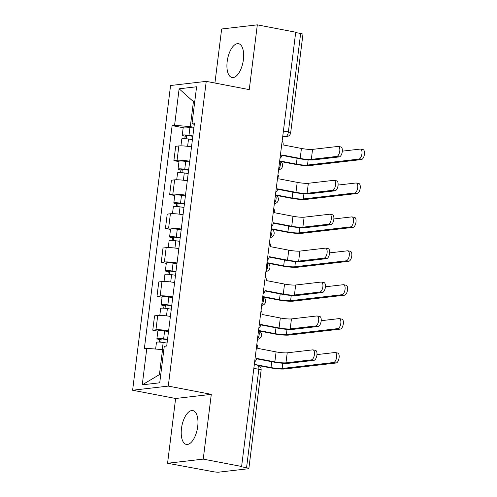 <?xml version="1.0" encoding="UTF-8"?>
<svg xmlns="http://www.w3.org/2000/svg" width="497" height="497" viewBox="0 0 497 497"><rect width="100%" height="100%" fill="white"/><g stroke="black" fill="none" stroke-linecap="round" stroke-linejoin="round"><path stroke-width="0.75" d="M197.7 426.556A17.221 7.871 -79.1 0 0 192.836 410.584A17.221 7.871 -79.1 0 0 181.48 428.439A17.221 7.871 -79.1 0 0 186.344 444.411A17.221 7.871 -79.1 0 0 197.7 426.556M243.4 59.671A17.221 7.871 -79.1 0 0 238.535 43.693A17.221 7.871 -79.1 0 0 227.179 61.553A17.221 7.871 -79.1 0 0 232.043 77.526A17.221 7.871 -79.1 0 0 243.4 59.671M167.564 463.26L203.23 459.116L241.617 466.484L295.709 32.218L257.322 24.85L249.252 89.622L206.236 81.365L170.57 85.509L132.612 390.232L175.627 398.488L167.564 463.26L212.971 471.653A4.417 0.559 -172.9 0 0 218.904 472.15L248.332 468.733A4.417 0.559 -172.9 0 0 248.86 468.541A4.417 0.559 -172.9 0 0 246.555 467.752L258.819 369.29A4.417 2.019 -79.1 0 0 257.57 365.196L254.309 364.568M257.322 24.85L221.65 28.988L214.921 83.036M203.23 459.116L211.293 394.351L168.278 386.094L206.236 81.365M241.617 466.484L240.579 466.602L246.555 467.752M295.665 32.529L300.648 33.485A4.417 0.559 7.1 0 1 302.953 34.268L290.683 132.73A4.417 0.559 -172.9 0 0 288.384 131.941L300.648 33.485M191.513 146.901A10.157 1.286 -172.9 0 0 178.845 145.938L175.677 146.304L173.888 160.649L177.062 160.282A10.157 1.286 7.1 0 1 189.724 161.252M178.97 161.624L173.888 160.649M187.288 180.809A10.157 1.286 -172.9 0 0 174.627 179.846L171.453 180.212L169.663 194.557L172.838 194.19A10.157 1.286 7.1 0 1 185.505 195.153M174.745 195.532L169.663 194.557M183.064 214.716A10.157 1.286 -172.9 0 0 170.403 213.753L167.228 214.12L165.445 228.465L168.613 228.098A10.157 1.286 7.1 0 1 181.281 229.061M170.521 229.44L165.445 228.465M178.845 248.624A10.157 1.286 -172.9 0 0 166.178 247.661L163.004 248.028L161.221 262.373L164.389 262.006A10.157 1.286 7.1 0 1 177.056 262.969M166.296 263.348L161.221 262.373M174.621 282.532A10.157 1.286 -172.9 0 0 161.954 281.563L158.785 281.936L156.996 296.28L160.171 295.914A10.157 1.286 7.1 0 1 172.832 296.877M162.072 297.256L156.996 296.28M170.396 316.44A10.157 1.286 -172.9 0 0 157.729 315.471L154.561 315.843L152.772 330.188L155.946 329.815A10.157 1.286 7.1 0 1 168.607 330.785M157.853 331.157L152.772 330.188M194.712 101.885L193.426 101.643L190.314 126.636L193.948 127.331M190.314 126.636L174.577 125.312L179.125 88.801L196.595 86.77L192.047 123.287L194.302 124.53M163.824 349.888L162.538 349.639L159.419 374.632L142.254 384.833L159.723 382.802L164.271 346.291L166.712 346.005L194.489 123.001L192.047 123.287M142.254 384.833L146.801 348.316L162.538 349.639M174.577 125.312L172.13 125.598L144.354 348.602L146.801 348.316M132.612 390.232L168.278 386.094M175.627 398.488L211.293 394.351M159.419 374.632L160.761 374.477M194.762 101.487L193.426 101.643L179.125 88.801M183.188 127.717L172.13 125.598M338.32 146.441L340.83 146.926A5.076 2.317 100.9 0 1 342.216 151.995A5.076 2.317 100.9 0 1 339.252 156.909L336.742 156.431A5.076 2.317 -79.1 0 0 339.706 151.51A5.076 2.317 -79.1 0 0 338.32 146.441A5.076 2.317 -79.1 0 0 337.985 146.435L312.563 149.386A8.281 1.05 7.1 0 1 301.43 148.448L283.104 144.931L283.147 144.608A4.417 3.889 83.4 0 0 282.159 140.98M281.805 155.337L298.834 158.605A11.151 1.41 -172.9 0 0 313.824 159.86L339.252 156.909M279.997 158.338A4.417 3.889 83.4 0 0 281.818 155.257L281.861 154.927L300.182 158.444A8.281 1.05 7.1 0 0 311.321 159.382L336.742 156.431M360.499 149.094L363.003 149.578A5.076 2.317 100.9 0 1 364.388 154.648A5.076 2.317 100.9 0 1 361.425 159.562L358.915 159.083A5.076 2.317 -79.1 0 0 361.878 154.163A5.076 2.317 -79.1 0 0 360.499 149.094A5.076 2.317 -79.1 0 0 360.163 149.088L342.315 151.156M192.83 136.308L188.332 135.625A2.653 0.335 -172.9 0 0 185.108 135.557A2.653 0.335 -172.9 0 0 186.487 136.029L185.139 136.184A5.523 0.702 -172.9 0 1 182.262 135.196L183.231 127.375A5.523 0.702 -172.9 0 1 189.953 127.524L193.855 128.114M192.879 135.942L188.978 135.346A5.523 0.702 -172.9 0 0 182.262 135.196M186.151 138.75L186.561 135.433M358.915 159.083L307.494 165.054A8.281 1.05 7.1 0 1 296.361 164.116L279.674 160.916M192.42 139.638L188.518 139.042A5.523 0.702 -172.9 0 0 181.796 138.893L180.933 145.851M280.289 161.45L295.013 164.277A11.151 1.41 -172.9 0 0 310.004 165.532L361.425 159.562M184.828 138.644L185.139 136.184M334.096 180.349L336.606 180.833A5.076 2.317 100.9 0 1 337.991 185.897A5.076 2.317 100.9 0 1 335.028 190.817L332.518 190.339A5.076 2.317 -79.1 0 0 335.481 185.418A5.076 2.317 -79.1 0 0 334.096 180.349A5.076 2.317 -79.1 0 0 333.767 180.336L308.339 183.287A8.281 1.05 7.1 0 1 297.206 182.356L278.879 178.839L278.923 178.51A4.417 3.889 83.4 0 0 277.935 174.888M277.587 189.245L294.609 192.513A11.151 1.41 -172.9 0 0 309.6 193.768L335.028 190.817M275.773 192.246A4.417 3.889 83.4 0 0 277.593 189.164L277.637 188.835L295.963 192.351A8.281 1.05 7.1 0 0 307.096 193.29L332.518 190.339M329.878 214.257L332.381 214.735A5.076 2.317 100.9 0 1 333.767 219.804A5.076 2.317 100.9 0 1 330.803 224.725L328.293 224.246A5.076 2.317 -79.1 0 0 331.257 219.326A5.076 2.317 -79.1 0 0 329.878 214.257A5.076 2.317 -79.1 0 0 329.542 214.244L304.114 217.195A8.281 1.05 7.1 0 1 292.981 216.263L274.655 212.747L274.698 212.418A4.417 3.889 83.4 0 0 273.71 208.796M273.362 223.153L290.385 226.415A11.151 1.41 -172.9 0 0 305.382 227.676L330.803 224.725M271.548 226.154A4.417 3.889 83.4 0 0 273.369 223.072L273.412 222.743L291.739 226.259A8.281 1.05 7.1 0 0 302.872 227.197L328.293 224.246M356.274 183.002L358.778 183.486A5.076 2.317 100.9 0 1 360.163 188.549A5.076 2.317 100.9 0 1 357.2 193.47L354.696 192.991A5.076 2.317 -79.1 0 0 357.66 188.071A5.076 2.317 -79.1 0 0 356.274 183.002A5.076 2.317 -79.1 0 0 355.939 182.989L338.09 185.064M188.612 170.216L184.107 169.533A2.653 0.335 -172.9 0 0 180.883 169.458A2.653 0.335 -172.9 0 0 182.269 169.931L180.914 170.092A5.523 0.702 -172.9 0 1 178.038 169.104L179.013 161.283A5.523 0.702 -172.9 0 1 185.729 161.432L189.63 162.022M188.655 169.85L184.754 169.253A5.523 0.702 -172.9 0 0 178.038 169.104M181.927 172.658L182.337 169.34M354.696 192.991L303.276 198.962A8.281 1.05 7.1 0 1 292.137 198.023L275.456 194.824M188.195 173.546L184.294 172.95A5.523 0.702 -172.9 0 0 177.578 172.801L176.708 179.759M276.071 195.358L290.788 198.179A11.151 1.41 -172.9 0 0 305.779 199.44L357.2 193.47M180.61 172.552L180.914 170.092M352.05 216.909L354.56 217.394A5.076 2.317 100.9 0 1 355.939 222.457A5.076 2.317 100.9 0 1 352.976 227.377L350.472 226.899A5.076 2.317 -79.1 0 0 353.435 221.979A5.076 2.317 -79.1 0 0 352.05 216.909A5.076 2.317 -79.1 0 0 351.714 216.897L333.866 218.972M184.387 204.124L179.883 203.441A2.653 0.335 -172.9 0 0 176.659 203.366A2.653 0.335 -172.9 0 0 178.044 203.838L176.69 204A5.523 0.702 -172.9 0 1 173.813 203.012L174.789 195.191A5.523 0.702 -172.9 0 1 181.504 195.333L185.406 195.93M184.43 203.758L180.529 203.161A5.523 0.702 -172.9 0 0 173.813 203.012M177.702 206.566L178.119 203.248M350.472 226.899L299.051 232.869A8.281 1.05 7.1 0 1 287.918 231.931L271.232 228.732M183.971 207.448L180.069 206.858A5.523 0.702 -172.9 0 0 173.354 206.709L172.484 213.667M271.847 229.266L286.564 232.087A11.151 1.41 -172.9 0 0 301.555 233.348L352.976 227.377M176.385 206.46L176.69 204M325.653 248.165L328.157 248.643A5.076 2.317 100.9 0 1 329.542 253.712A5.076 2.317 100.9 0 1 326.579 258.633L324.075 258.148A5.076 2.317 -79.1 0 0 327.038 253.234A5.076 2.317 -79.1 0 0 325.653 248.165A5.076 2.317 -79.1 0 0 325.318 248.152L299.896 251.103A8.281 1.05 7.1 0 1 288.757 250.171L270.436 246.655L270.474 246.326A4.417 3.889 83.4 0 0 269.492 242.704M269.138 257.055L286.16 260.322A11.151 1.41 -172.9 0 0 301.157 261.584L326.579 258.633M267.33 260.061A4.417 3.889 83.4 0 0 269.15 256.974L269.188 256.651L287.514 260.167A8.281 1.05 7.1 0 0 298.647 261.105L324.075 258.148M321.429 282.072L323.938 282.551A5.076 2.317 100.9 0 1 325.318 287.62A5.076 2.317 100.9 0 1 322.354 292.54L319.851 292.056A5.076 2.317 -79.1 0 0 322.814 287.136A5.076 2.317 -79.1 0 0 321.429 282.072A5.076 2.317 -79.1 0 0 321.093 282.06L295.672 285.011A8.281 1.05 7.1 0 1 284.539 284.073L266.212 280.557L266.249 280.233A4.417 3.889 83.4 0 0 265.268 276.612M264.913 290.962L281.942 294.23A11.151 1.41 -172.9 0 0 296.933 295.491L322.354 292.54M263.106 293.969A4.417 3.889 83.4 0 0 264.926 290.882L264.963 290.559L283.29 294.075A8.281 1.05 7.1 0 0 294.423 295.007L319.851 292.056M317.204 315.98L319.714 316.459A5.076 2.317 100.9 0 1 321.099 321.528A5.076 2.317 100.9 0 1 318.136 326.448L315.626 325.964A5.076 2.317 -79.1 0 0 318.589 321.043A5.076 2.317 -79.1 0 0 317.204 315.98A5.076 2.317 -79.1 0 0 316.869 315.968L291.447 318.919A8.281 1.05 7.1 0 1 280.314 317.981L261.987 314.464L262.031 314.141A4.417 3.889 83.4 0 0 261.043 310.519M260.689 324.87L277.717 328.138A11.151 1.41 -172.9 0 0 292.708 329.399L318.136 326.448M258.881 327.877A4.417 3.889 83.4 0 0 260.701 324.789L260.745 324.466L279.065 327.983A8.281 1.05 7.1 0 0 290.198 328.915L315.626 325.964M347.825 250.817L350.335 251.296A5.076 2.317 100.9 0 1 351.721 256.365A5.076 2.317 100.9 0 1 348.757 261.285L346.247 260.807A5.076 2.317 -79.1 0 0 349.211 255.887A5.076 2.317 -79.1 0 0 347.825 250.817A5.076 2.317 -79.1 0 0 347.49 250.805L329.641 252.88M180.162 238.032L175.665 237.349A2.653 0.335 -172.9 0 0 172.44 237.274A2.653 0.335 -172.9 0 0 173.82 237.746L172.465 237.901A5.523 0.702 -172.9 0 1 169.589 236.92L170.564 229.098A5.523 0.702 -172.9 0 1 177.28 229.241L181.181 229.838M180.206 237.659L176.305 237.069A5.523 0.702 -172.9 0 0 169.589 236.92M173.478 240.467L173.894 237.156M346.247 260.807L294.827 266.771A8.281 1.05 7.1 0 1 283.694 265.839L267.007 262.64M179.746 241.356L175.845 240.765A5.523 0.702 -172.9 0 0 169.129 240.616L168.266 247.568M267.622 263.174L282.339 265.994A11.151 1.41 -172.9 0 0 297.336 267.256L348.757 261.285M172.161 240.368L172.465 237.901M343.601 284.725L346.111 285.203A5.076 2.317 100.9 0 1 347.496 290.273A5.076 2.317 100.9 0 1 344.533 295.193L342.023 294.709A5.076 2.317 -79.1 0 0 344.986 289.794A5.076 2.317 -79.1 0 0 343.601 284.725A5.076 2.317 -79.1 0 0 343.272 284.713L325.417 286.788M175.938 271.94L171.44 271.25A2.653 0.335 -172.9 0 0 168.216 271.182A2.653 0.335 -172.9 0 0 169.595 271.654L168.247 271.809A5.523 0.702 -172.9 0 1 165.364 270.828L166.34 263A5.523 0.702 -172.9 0 1 173.055 263.149L176.957 263.745M175.988 271.567L172.08 270.977A5.523 0.702 -172.9 0 0 165.364 270.828M169.26 274.375L169.67 271.064M342.023 294.709L290.602 300.679A8.281 1.05 7.1 0 1 279.469 299.747L262.783 296.541M175.522 275.263L171.62 274.667A5.523 0.702 -172.9 0 0 164.905 274.524L164.041 281.476M263.398 297.076L278.115 299.902A11.151 1.41 -172.9 0 0 293.112 301.163L344.533 295.193M167.936 274.276L168.247 271.809M339.383 318.633L341.886 319.111A5.076 2.317 100.9 0 1 343.272 324.181A5.076 2.317 100.9 0 1 340.308 329.101L337.798 328.616A5.076 2.317 -79.1 0 0 340.762 323.696A5.076 2.317 -79.1 0 0 339.383 318.633A5.076 2.317 -79.1 0 0 339.047 318.62L321.199 320.689M171.713 305.848L167.216 305.158A2.653 0.335 -172.9 0 0 163.991 305.09A2.653 0.335 -172.9 0 0 165.371 305.562L164.022 305.717A5.523 0.702 -172.9 0 1 161.14 304.736L162.115 296.908A5.523 0.702 -172.9 0 1 168.837 297.057L172.739 297.653M171.763 305.475L167.862 304.878A5.523 0.702 -172.9 0 0 161.14 304.736M165.035 308.283L165.445 304.972M337.798 328.616L286.378 334.587A8.281 1.05 7.1 0 1 275.245 333.655L258.558 330.449M171.303 309.171L167.402 308.575A5.523 0.702 -172.9 0 0 160.68 308.426L159.817 315.384M259.173 330.983L273.897 333.81A11.151 1.41 -172.9 0 0 288.887 335.071L340.308 329.101M163.712 308.183L164.022 305.717M312.98 349.882L315.489 350.366A5.076 2.317 100.9 0 1 316.875 355.436A5.076 2.317 100.9 0 1 313.911 360.35L311.402 359.871A5.076 2.317 -79.1 0 0 314.365 354.951A5.076 2.317 -79.1 0 0 312.98 349.882A5.076 2.317 -79.1 0 0 312.65 349.876L287.223 352.827A8.281 1.05 7.1 0 1 276.09 351.888L257.763 348.372L257.806 348.049A4.417 3.889 83.4 0 0 256.819 344.427M256.464 358.778L273.493 362.046A11.151 1.41 -172.9 0 0 288.484 363.301L313.911 360.35M254.657 361.779A4.417 3.889 83.4 0 0 256.477 358.697L256.52 358.374L274.847 361.891A8.281 1.05 7.1 0 0 285.98 362.822L311.402 359.871M335.158 352.541L337.662 353.019A5.076 2.317 100.9 0 1 339.047 358.088A5.076 2.317 100.9 0 1 336.084 363.009L333.574 362.524A5.076 2.317 -79.1 0 0 336.544 357.604A5.076 2.317 -79.1 0 0 335.158 352.541A5.076 2.317 -79.1 0 0 334.823 352.528L316.974 354.597M167.489 339.749L162.991 339.066A2.653 0.335 -172.9 0 0 159.767 338.997A2.653 0.335 -172.9 0 0 161.152 339.47L159.798 339.625A5.523 0.702 -172.9 0 1 156.922 338.643L157.897 330.816A5.523 0.702 -172.9 0 1 164.613 330.965L168.514 331.561M167.539 339.383L163.637 338.786A5.523 0.702 -172.9 0 0 156.922 338.643M160.811 342.191L161.221 338.879M333.574 362.524L282.153 368.494A8.281 1.05 7.1 0 1 271.02 367.556L254.334 364.357M167.079 343.079L163.178 342.483A5.523 0.702 -172.9 0 0 156.462 342.334L155.623 349.056M258.813 365.63L269.672 367.718A11.151 1.41 -172.9 0 0 284.663 368.973L336.084 363.009M159.494 342.085L159.798 339.625M257.533 338.681A4.417 2.019 -79.1 0 0 259.185 334.643A4.417 2.019 -79.1 0 0 258.508 330.878M261.757 304.779A4.417 2.019 -79.1 0 0 263.41 300.735A4.417 2.019 -79.1 0 0 262.733 296.97M265.982 270.871A4.417 2.019 -79.1 0 0 267.635 266.833A4.417 2.019 -79.1 0 0 266.951 263.062M270.206 236.963A4.417 2.019 -79.1 0 0 271.853 232.925A4.417 2.019 -79.1 0 0 271.176 229.154M274.425 203.056A4.417 2.019 -79.1 0 0 276.077 199.017A4.417 2.019 -79.1 0 0 275.4 195.246M278.649 169.148A4.417 2.019 -79.1 0 0 280.302 165.11A4.417 2.019 -79.1 0 0 279.625 161.345M282.669 136.892L285.763 136.532A4.417 2.019 -79.1 0 0 288.384 131.941L283.402 130.991M282.787 135.961L285.763 136.532A4.417 3.889 -96.6 0 0 286.812 136.569A4.417 4.417 0 0 0 290.683 132.73M160.171 295.914L161.954 281.563M164.389 262.006L166.178 247.661M168.613 228.098L170.403 213.753M172.838 194.19L174.627 179.846M177.062 160.282L178.845 145.938M155.946 329.815L157.729 315.471M278.73 169.738L278.575 169.757A4.417 3.889 83.4 0 0 278.73 169.738A4.417 4.417 0 0 0 279.643 161.171M274.35 203.658A4.417 3.889 83.4 0 0 274.506 203.646A4.417 4.417 0 0 0 275.419 195.079M270.287 237.554L270.126 237.572A4.417 3.889 83.4 0 0 270.287 237.554A4.417 4.417 0 0 0 271.2 228.987M266.063 271.461L265.907 271.48A4.417 3.889 83.4 0 0 266.063 271.461A4.417 4.417 0 0 0 266.976 262.894M261.838 305.363L261.683 305.382A4.417 3.889 83.4 0 0 261.838 305.363A4.417 4.417 0 0 0 262.751 296.796M257.614 339.271L257.458 339.289A4.417 3.889 83.4 0 0 257.614 339.271A4.417 4.417 0 0 0 258.527 330.704M253.843 368.339L258.819 369.29A4.417 0.559 -172.9 0 1 261.124 370.079A4.417 4.417 0 0 0 257.57 365.196M301.43 148.448L300.182 158.444M312.563 149.386L311.321 159.382M188.978 135.346L189.953 127.524M296.361 164.116L297.094 158.27M187.605 146.329L188.518 139.042M307.494 165.054L308.146 159.817M297.206 182.356L295.963 192.351M308.339 183.287L307.096 193.29M292.981 216.263L291.739 226.259M304.114 217.195L302.872 227.197M184.754 169.253L185.729 161.432M292.137 198.023L292.87 192.177M183.387 180.237L184.294 172.95M303.276 198.962L303.928 193.724M180.529 203.161L181.504 195.333M287.918 231.931L288.645 226.085M179.162 214.145L180.069 206.858M299.051 232.869L299.703 227.632M288.757 250.171L287.514 260.167M299.896 251.103L298.647 261.105M284.539 284.073L283.29 294.075M295.672 285.011L294.423 295.007M280.314 317.981L279.065 327.983M291.447 318.919L290.198 328.915M176.305 237.069L177.28 229.241M283.694 265.839L284.421 259.987M174.938 248.053L175.845 240.765M294.827 266.771L295.479 261.534M172.08 270.977L173.055 263.149M279.469 299.747L280.196 293.895M170.713 281.961L171.62 274.667M290.602 300.679L291.254 295.442M167.862 304.878L168.837 297.057M275.245 333.655L275.972 327.803M166.489 315.862L167.402 308.575M286.378 334.587L287.03 329.349M276.09 351.888L274.847 361.891M287.223 352.827L285.98 362.822M163.637 338.786L164.613 330.965M271.02 367.556L271.753 361.71M162.289 349.615L163.178 342.483M282.153 368.494L282.805 363.257M261.124 370.079L248.86 468.541M286.812 136.569L282.65 137.054"/></g></svg>

